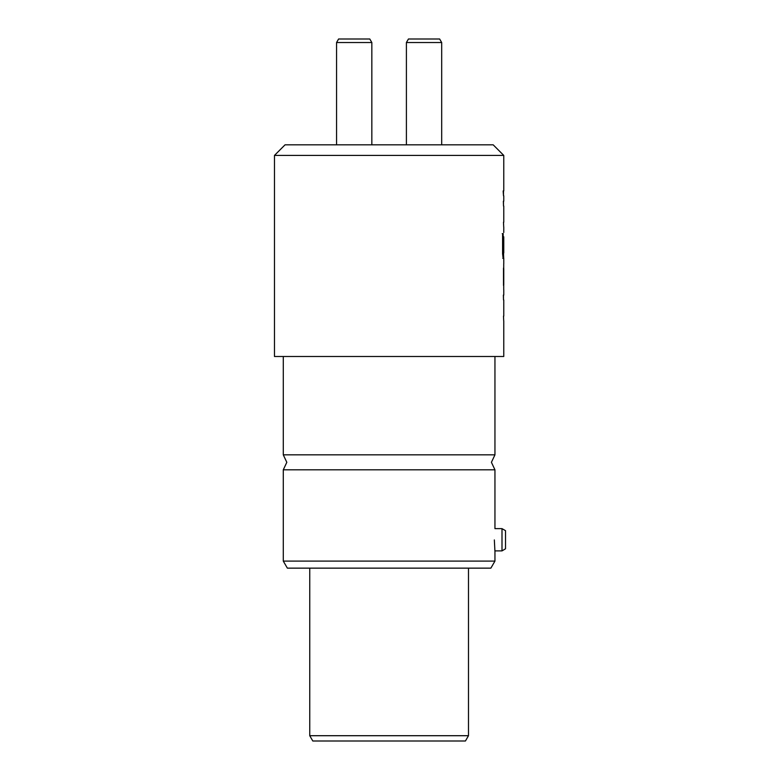 <?xml version="1.0" encoding="UTF-8"?>
<svg xmlns="http://www.w3.org/2000/svg" width="780" height="780" viewBox="0 0 780 780"><rect width="100%" height="100%" fill="white"/><g stroke="black" fill="none" stroke-linecap="round" stroke-linejoin="round"><path stroke-width="1.17" d="M283.286 469.804L494.949 469.804L491.419 462.316L494.949 454.837L283.286 454.837L286.816 462.316L283.286 469.804L283.286 561.093L494.949 561.093L494.949 550.894M468.488 735.706L465.436 741L312.799 741L309.748 735.706L468.488 735.706L468.488 568.142M309.748 735.706L309.748 568.142M336.56 42.529L338.588 39L369.798 39L371.836 42.529L336.56 42.529L336.56 144.826M406.399 42.529L408.437 39L439.647 39L441.685 42.529L406.399 42.529L406.399 144.826M274.472 155.415L285.051 144.826L493.184 144.826L503.763 155.415L274.472 155.415L274.472 356.489L503.763 356.489L503.763 320.941M494.949 561.093L490.873 568.142L287.362 568.142L283.286 561.093M501.998 528.635L505.528 530.673L505.528 548.788L501.998 550.894L501.998 528.635L494.949 528.635L494.949 469.804M505.528 548.788L501.998 550.894L494.91 550.894L494.344 539.926C494.998 525.369 494.998 525.369 494.344 539.926M503.49 295.103L503.5 299.92L503.363 295.103M503.5 316.134L503.714 320.941L503.49 316.134M503.714 289.653L503.714 263.815M503.5 268.018L503.5 285.441M503.5 253.012L503.714 258.356L503.149 258.356L502.593 253.861L502.593 233.639L503.178 233.639L503.178 252.691L503.734 253.012M503.383 236.808L503.49 250.809L503.5 237.013M503.714 258.356L503.149 258.356M503.49 201.22L503.5 206.037L503.363 201.22M503.5 222.251L503.714 227.058L503.49 222.251M503.49 190.954L503.5 195.77L503.149 190.954M502.242 233.639L502.827 233.639L503.217 253.012M503.363 258.356L502.798 258.356M502.866 253.012L503.383 253.012L503.412 258.356M371.836 42.529L371.836 144.826L371.836 42.529L369.798 39M441.685 42.529L441.685 144.826L441.685 42.529L439.647 39M283.286 356.489L283.286 454.837M494.949 356.489L494.949 454.837M503.763 155.415L503.763 190.954M503.763 195.77L503.763 201.22M503.763 206.037L503.763 222.251M503.763 227.058L503.763 232.518M503.763 236.808L503.763 253.012M503.763 258.356L503.763 263.815M503.763 268.632L503.763 284.837M503.763 289.653L503.763 295.103M503.763 299.92L503.763 316.134"/></g></svg>
